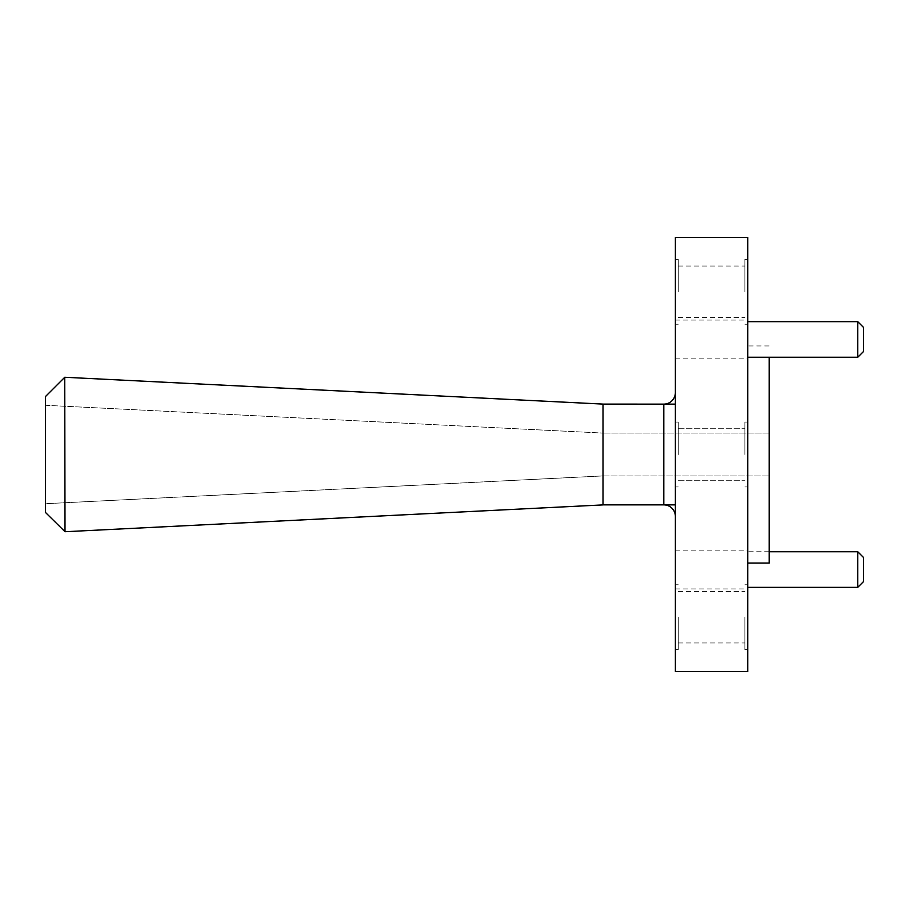 <?xml version="1.0" encoding="UTF-8"?>
<svg xmlns="http://www.w3.org/2000/svg" width="909" height="909" viewBox="0 0 909 909"><rect width="100%" height="100%" fill="white"/><g stroke="black" fill="none" stroke-linecap="round" stroke-linejoin="round"><path stroke-width="0.68" stroke-dasharray="4.54 3.41" d="M675.376 671.615L675.376 237.385M678.273 454.5L678.273 422.071L678.273 454.5M675.376 291.812L675.376 259.383L675.376 291.812M678.273 291.812L678.273 259.383L678.273 291.812M675.376 617.188L675.376 649.617L675.376 617.188M678.273 617.188L678.273 649.617L678.273 617.188M863.55 581.555L863.55 557.524M857.755 551.74L857.755 587.35M863.55 351.476L863.55 327.445M857.755 321.65L857.755 357.26M747.755 339.455L747.755 320.059L747.755 339.455M747.755 569.545L747.755 588.941L747.755 569.545M747.755 617.188L747.755 649.617L747.755 617.188M744.857 617.188L744.857 649.617L744.857 617.188M747.755 291.812L747.755 259.383L747.755 291.812M744.857 291.812L744.857 259.383L744.857 291.812M747.755 671.615L747.755 237.385M744.857 454.5L744.857 422.071L744.857 454.5M675.376 569.545L675.376 588.941L675.376 569.545M675.376 339.455L675.376 320.059L675.376 339.455M769.173 563.057L769.173 357.26M675.376 504.87L675.376 392.552L675.376 504.87L603.008 504.87L603.008 404.107L663.797 404.13A11.578 11.578 0 0 0 675.376 392.552A11.578 11.578 0 0 1 663.797 404.13L663.797 504.87A11.578 11.578 0 0 1 675.376 516.448A11.578 11.578 0 0 0 663.797 504.87M747.755 454.5L747.755 345.943L747.755 454.5M769.173 433.082L769.173 475.918L769.173 433.082L603.008 433.082L769.173 433.082M603.008 475.918L769.173 475.918L603.008 475.918L603.008 433.082L603.008 475.918L45.45 503.711L45.45 405.289L45.45 503.711L603.008 475.918M65.005 531.72L64.755 377.269L45.45 396.563L45.45 512.437L64.755 531.731L603.008 504.904M65.005 377.28L603.008 404.096M45.45 405.289L603.008 433.082L45.45 405.289M663.797 404.13L675.376 404.13M678.273 422.071L675.376 422.071L678.273 422.071M678.273 259.383L675.376 259.383M678.273 584.771L675.376 584.771M744.857 584.771L747.755 584.771M744.857 259.383L747.755 259.383M744.857 422.071L747.755 422.071L744.857 422.071M675.376 550.15L747.755 550.15M675.376 320.059L747.755 320.059M678.273 591.429L744.857 591.429M678.273 266.042L744.857 266.042M678.273 428.73L744.857 428.73L678.273 428.73M678.273 480.27L744.857 480.27L678.273 480.27M678.273 317.571L744.857 317.571M678.273 642.958L744.857 642.958M769.173 345.943L747.755 345.943M675.376 358.85L747.755 358.85M675.376 588.941L747.755 588.941M744.857 486.929L747.755 486.929L744.857 486.929M744.857 324.229L747.755 324.229M744.857 649.617L747.755 649.617M769.173 551.74L747.755 551.74M678.273 649.617L675.376 649.617M678.273 324.229L675.376 324.229M678.273 486.929L675.376 486.929L678.273 486.929"/><path stroke-width="1.36" d="M857.755 551.74L863.55 557.524L863.55 581.555L857.755 587.35L857.755 551.74L769.173 551.74M857.755 321.65L863.55 327.445L863.55 351.476L857.755 357.26L857.755 321.65L747.755 321.65M769.173 357.26L769.173 563.057L747.755 563.057M675.376 454.5L675.376 671.615L747.755 671.615L747.755 237.385L675.376 237.385L675.376 454.5M65.005 531.72L45.45 512.437L45.45 396.563L64.755 377.269L65.005 531.72L603.008 504.904L603.008 404.107L663.797 404.13A11.578 11.578 0 0 0 675.376 392.552M603.008 504.87L663.797 504.87L663.797 404.13L675.376 404.13M65.005 377.28L603.008 404.096M675.376 516.448A11.578 11.578 0 0 0 663.797 504.87L675.376 504.87M857.755 357.26L747.755 357.26M857.755 587.35L747.755 587.35"/></g></svg>
